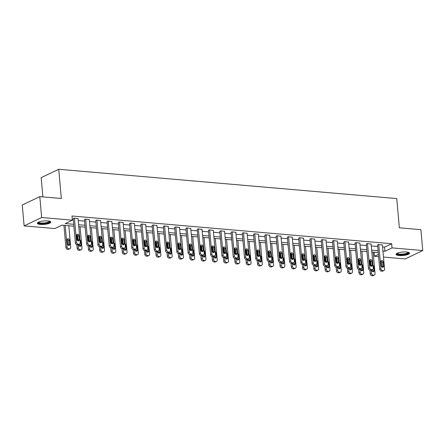 <?xml version="1.0" encoding="UTF-8"?>
<svg xmlns="http://www.w3.org/2000/svg" width="445" height="445" viewBox="0 0 445 445"><rect width="100%" height="100%" fill="white"/><g stroke="black" fill="none" stroke-linecap="round" stroke-linejoin="round"><path stroke-width="0.67" d="M47.787 220.904A6.77 1.741 -5.1 0 1 50.83 222.072A6.77 1.741 -5.1 0 1 47.359 223.93A6.77 1.741 -5.1 0 1 40.389 224.441A6.77 1.741 -5.1 0 1 37.347 223.273A6.77 1.741 -5.1 0 1 40.818 221.421A6.77 1.741 -5.1 0 1 47.787 220.904M406.474 252.009A6.77 1.741 -5.1 0 1 409.517 253.177A6.77 1.741 -5.1 0 1 406.046 255.03A6.77 1.741 -5.1 0 1 399.076 255.541A6.77 1.741 -5.1 0 1 396.033 254.379A6.77 1.741 -5.1 0 1 399.504 252.521A6.77 1.741 -5.1 0 1 406.474 252.009M42.892 196.901L41.174 177.655L58.729 169.267L396.745 198.581L399.354 227.807L420.887 229.676L422.75 250.552L405.2 258.94L383.468 257.054M378.606 256.637L374.49 256.276L378.406 254.407M374.128 252.232L374.49 256.276M73.898 226.194L61.938 225.159L54.824 228.558L24.113 225.893L41.663 217.51L72.374 220.169L65.259 223.574L73.731 224.308M41.663 217.51L39.8 196.629L22.25 205.017L24.113 225.893M382.561 246.942L384.552 247.114L391.667 243.715L72.001 215.997L72.374 220.169M72.363 220.041L73.358 220.13M78.214 220.553L84.628 221.109M89.49 221.527L95.903 222.083M100.759 222.506L107.173 223.062M112.034 223.485L118.442 224.041M123.304 224.464L129.718 225.02M134.574 225.437L140.987 225.993M145.849 226.416L152.262 226.972M157.118 227.395L163.532 227.951M168.394 228.374L174.807 228.925M179.663 229.347L186.077 229.904M190.938 230.326L197.352 230.883M202.208 231.305L208.622 231.862M213.483 232.279L219.891 232.835M224.753 233.258L231.166 233.814M236.022 234.237L242.436 234.793M247.298 235.216L253.711 235.772M258.567 236.189L264.981 236.746M269.842 237.168L276.256 237.725M281.112 238.147L287.526 238.704M292.387 239.121L298.801 239.677M303.657 240.1L310.07 240.656M314.932 241.079L321.346 241.635M326.202 242.058L332.615 242.614M337.471 243.031L343.885 243.587M348.747 244.01L355.16 244.566M360.016 244.989L366.43 245.545M371.291 245.968L377.705 246.519M382.394 245.045L378.4 244.505L377.577 245.106M371.119 244.071L367.131 243.532L366.307 244.127M359.849 243.092L355.855 242.553L355.032 243.148M348.58 242.113L344.586 241.574L343.762 242.175M337.304 241.14L333.311 240.595L332.487 241.196M326.035 240.161L322.041 239.621L321.218 240.217M314.76 239.182L310.771 238.642L309.943 239.238M303.49 238.203L299.496 237.663L298.673 238.264M292.215 237.23L288.226 236.69L287.398 237.285M280.945 236.251L276.951 235.711L276.128 236.306M269.67 235.272L265.682 234.732L264.858 235.333M258.4 234.292L254.407 233.753L253.583 234.354M247.125 233.319L243.137 232.78L242.314 233.375M235.856 232.34L231.862 231.801L231.038 232.396M224.586 231.361L220.592 230.821L219.769 231.422M213.311 230.388L209.322 229.843L208.494 230.443M202.041 229.409L198.047 228.869L197.224 229.464M190.766 228.43L186.778 227.89L185.949 228.485M179.496 227.451L175.502 226.911L174.679 227.512M168.221 226.477L164.233 225.938L163.41 226.533M156.952 225.498L152.958 224.959L152.134 225.554M145.676 224.519L141.688 223.98L140.865 224.58M134.407 223.54L130.413 223.001L129.59 223.601M123.137 222.567L119.143 222.027L118.32 222.622M111.862 221.588L107.874 221.048L107.045 221.643M100.592 220.609L96.598 220.069L95.775 220.67M89.317 219.635L85.329 219.09L84.5 219.691M78.047 218.656L74.054 218.117L73.23 218.712M39.8 196.629L61.338 198.498L58.729 169.267M391.667 243.715L392.039 247.893L422.75 250.552M382.934 251.119L384.925 251.292L392.039 247.893M78.587 224.725L85.001 225.281M89.862 225.704L96.276 226.26M101.132 226.683L107.545 227.239M112.407 227.662L118.815 228.218M123.677 228.635L130.09 229.192M134.946 229.614L141.36 230.171M146.221 230.593L152.635 231.15M157.491 231.567L163.905 232.123M168.766 232.546L175.18 233.102M180.036 233.525L186.449 234.081M191.311 234.504L197.725 235.06M202.581 235.477L208.994 236.034M213.856 236.456L220.264 237.013M225.126 237.435L231.539 237.992M236.395 238.414L242.809 238.965M247.67 239.388L254.084 239.944M258.94 240.367L265.353 240.923M270.215 241.346L276.629 241.902M281.485 242.319L287.898 242.875M292.76 243.298L299.174 243.854M304.03 244.277L310.443 244.833M315.305 245.256L321.718 245.812M326.574 246.23L332.988 246.786M337.844 247.209L344.258 247.765M349.119 248.188L355.533 248.744M360.389 249.161L366.802 249.717M371.664 250.14L378.078 250.696M378.244 252.588L371.831 252.031M366.975 251.609L360.561 251.052M355.7 250.63L349.286 250.073M344.43 249.656L338.016 249.1M333.155 248.677L326.741 248.121M321.885 247.698L315.472 247.142M310.61 246.719L304.196 246.163M299.34 245.746L292.927 245.189M288.065 244.767L281.657 244.21M276.796 243.788L270.382 243.231M265.526 242.814L259.112 242.258M254.251 241.835L247.837 241.279M242.981 240.856L236.568 240.3M231.706 239.877L225.292 239.321M220.436 238.904L214.023 238.348M209.161 237.925L202.748 237.369M197.892 236.946L191.478 236.39M186.616 235.967L180.208 235.416M175.347 234.993L168.933 234.437M164.077 234.014L157.663 233.458M152.802 233.035L146.388 232.479M141.532 232.062L135.119 231.506M130.257 231.083L123.843 230.527M118.987 230.104L112.574 229.548M107.712 229.125L101.299 228.569M96.443 228.152L90.029 227.595M85.167 227.172L78.754 226.616M384.552 247.114L384.925 251.292M382.377 244.85L384.541 269.086A1.736 1.379 64.5 0 1 383.84 270.527A1.736 1.379 64.5 0 1 383.245 270.632L382.522 270.571A1.736 1.379 64.5 0 1 380.926 268.774L378.762 244.539M377.56 244.911L379.741 269.342L380.926 268.774M383.618 266.021A1.391 1.107 -115.5 0 1 383.062 267.178A1.391 1.107 -115.5 0 1 381.309 265.821L380.948 261.816A1.391 1.107 -115.5 0 1 381.51 260.664A1.391 1.107 -115.5 0 1 383.262 262.016L383.618 266.021L382.433 266.588A1.391 1.107 -115.5 0 1 382.35 267.211M381.031 261.193A1.391 1.107 -115.5 0 1 382.077 262.583L382.433 266.588M383.84 270.527L382.656 271.094A1.736 1.379 -115.5 0 1 382.055 271.2L381.332 271.133A1.736 1.379 -115.5 0 1 379.741 269.342M369.917 270.137L370.251 273.875A1.736 1.379 -115.5 0 0 371.848 275.666L372.571 275.733A1.736 1.379 -115.5 0 0 373.166 275.627L374.356 275.06A1.736 1.379 64.5 0 0 375.052 273.619L373.132 252.143M374.356 275.06A1.736 1.379 64.5 0 1 373.755 275.166L373.032 275.099A1.736 1.379 64.5 0 1 371.436 273.308L371.158 270.193M370.796 266.104L370.301 260.542M372.866 271.745A1.391 1.107 64.5 0 0 372.949 271.122L372.793 269.409M371.781 269.926L371.82 270.354A1.391 1.107 64.5 0 0 373.578 271.711A1.391 1.107 64.5 0 0 374.134 270.554L373.772 266.549A1.391 1.107 64.5 0 0 373.016 265.287M408.46 252.365A5.857 1.507 -5.1 0 1 408.538 252.71A5.857 1.507 -5.1 0 1 402.38 254.646A5.857 1.507 -5.1 0 1 396.89 253.505A5.857 1.507 -5.1 0 1 396.929 253.394M397.285 253.222A5.423 1.396 174.9 0 0 402.675 254.089A5.423 1.396 174.9 0 0 408.071 252.321A5.423 1.396 174.9 0 0 408.082 252.259M396.15 254A6.725 1.73 174.9 0 0 402.87 254.829A6.725 1.73 174.9 0 0 409.333 252.827M49.773 221.26A5.857 1.507 -5.1 0 1 47.242 223.001A5.857 1.507 -5.1 0 1 40.829 223.535A5.857 1.507 -5.1 0 1 38.248 222.289M38.598 222.116A5.423 1.396 174.9 0 0 41.029 223.006A5.423 1.396 174.9 0 0 46.53 222.611A5.423 1.396 174.9 0 0 49.395 221.154M37.463 222.901A6.725 1.73 174.9 0 0 40.356 223.763A6.725 1.73 174.9 0 0 50.647 221.721M371.102 243.877L373.266 268.107A1.736 1.379 64.5 0 1 372.571 269.548A1.736 1.379 64.5 0 1 371.97 269.653L371.247 269.592A1.736 1.379 64.5 0 1 369.656 267.795L367.492 243.56M366.285 243.932L368.466 268.363L369.656 267.795M372.348 265.048A1.391 1.107 -115.5 0 1 371.792 266.199A1.391 1.107 -115.5 0 1 370.034 264.847L369.678 260.837A1.391 1.107 -115.5 0 1 370.234 259.685A1.391 1.107 -115.5 0 1 371.992 261.037L372.348 265.048L371.163 265.615A1.391 1.107 -115.5 0 1 371.08 266.238M369.762 260.214A1.391 1.107 -115.5 0 1 370.802 261.604L371.163 265.615M372.571 269.548L371.386 270.115A1.736 1.379 -115.5 0 1 370.785 270.221L370.062 270.16A1.736 1.379 -115.5 0 1 368.466 268.363M359.833 242.898L361.996 267.134A1.736 1.379 64.5 0 1 361.296 268.574A1.736 1.379 64.5 0 1 360.7 268.674L359.977 268.613A1.736 1.379 64.5 0 1 358.381 266.816L356.217 242.581M355.015 242.953L357.196 267.384L358.381 266.816M361.079 264.069A1.391 1.107 -115.5 0 1 360.517 265.22A1.391 1.107 -115.5 0 1 358.765 263.868L358.409 259.858A1.391 1.107 -115.5 0 1 358.965 258.706A1.391 1.107 -115.5 0 1 360.717 260.058L361.079 264.069L359.888 264.636A1.391 1.107 -115.5 0 1 359.81 265.259M358.486 259.235A1.391 1.107 -115.5 0 1 359.532 260.625L359.888 264.636M361.296 268.574L360.111 269.136A1.736 1.379 -115.5 0 1 359.51 269.242L358.792 269.18A1.736 1.379 -115.5 0 1 357.196 267.384M358.648 269.158L358.982 272.896A1.736 1.379 -115.5 0 0 360.572 274.693L361.296 274.754A1.736 1.379 -115.5 0 0 361.896 274.648L363.081 274.081A1.736 1.379 64.5 0 0 363.776 272.64L361.863 251.164M363.081 274.081A1.736 1.379 64.5 0 1 362.48 274.187L361.763 274.126A1.736 1.379 64.5 0 1 360.166 272.329L359.888 269.219M359.521 265.125L359.026 259.569M361.59 270.771A1.391 1.107 64.5 0 0 361.674 270.148L361.524 268.43M360.511 268.947L360.55 269.381A1.391 1.107 64.5 0 0 362.302 270.732A1.391 1.107 64.5 0 0 362.859 269.581L362.503 265.57A1.391 1.107 64.5 0 0 361.741 264.313M347.373 268.185L347.706 271.917A1.736 1.379 -115.5 0 0 349.303 273.714L350.026 273.775A1.736 1.379 -115.5 0 0 350.621 273.669L351.811 273.102A1.736 1.379 64.5 0 0 352.507 271.667L350.588 250.19M351.811 273.102A1.736 1.379 64.5 0 1 351.211 273.208L350.488 273.147A1.736 1.379 64.5 0 1 348.897 271.35L348.619 268.24M348.251 264.152L347.756 258.589M350.321 269.792A1.391 1.107 64.5 0 0 350.404 269.169L350.248 267.451M349.236 267.973L349.275 268.402A1.391 1.107 64.5 0 0 351.033 269.753A1.391 1.107 64.5 0 0 351.589 268.602L351.233 264.591A1.391 1.107 64.5 0 0 350.471 263.334M348.557 241.919L350.721 266.155A1.736 1.379 64.5 0 1 350.026 267.595A1.736 1.379 64.5 0 1 349.425 267.701L348.702 267.634A1.736 1.379 64.5 0 1 347.111 265.843L344.947 241.607M343.746 241.974L345.926 266.405L347.111 265.843M349.803 263.09A1.391 1.107 -115.5 0 1 349.247 264.241A1.391 1.107 -115.5 0 1 347.489 262.889L347.133 258.884A1.391 1.107 -115.5 0 1 347.69 257.727A1.391 1.107 -115.5 0 1 349.447 259.085L349.803 263.09L348.619 263.657A1.391 1.107 -115.5 0 1 348.535 264.28M347.217 258.261A1.391 1.107 -115.5 0 1 348.263 259.652L348.619 263.657M350.026 267.595L348.841 268.163A1.736 1.379 -115.5 0 1 348.24 268.268L347.517 268.202A1.736 1.379 -115.5 0 1 345.926 266.405M337.288 240.94L339.452 265.175A1.736 1.379 64.5 0 1 338.751 266.616A1.736 1.379 64.5 0 1 338.156 266.722L337.432 266.661A1.736 1.379 64.5 0 1 335.836 264.864L333.672 240.628M332.471 241.001L334.651 265.431L335.836 264.864M338.534 262.116A1.391 1.107 -115.5 0 1 337.972 263.268A1.391 1.107 -115.5 0 1 336.22 261.916L335.864 257.905A1.391 1.107 -115.5 0 1 336.42 256.754A1.391 1.107 -115.5 0 1 338.172 258.106L338.534 262.116L337.343 262.678A1.391 1.107 -115.5 0 1 337.266 263.301M335.942 257.282A1.391 1.107 -115.5 0 1 336.987 258.673L337.343 262.678M338.751 266.616L337.566 267.184A1.736 1.379 -115.5 0 1 336.971 267.289L336.248 267.228A1.736 1.379 -115.5 0 1 334.651 265.431M326.013 239.966L328.176 264.197A1.736 1.379 64.5 0 1 327.481 265.637A1.736 1.379 64.5 0 1 326.88 265.743L326.157 265.682A1.736 1.379 64.5 0 1 324.566 263.885L322.403 239.649M321.201 240.022L323.382 264.452L324.566 263.885M327.259 261.137A1.391 1.107 -115.5 0 1 326.702 262.289A1.391 1.107 -115.5 0 1 324.95 260.937L324.589 256.926A1.391 1.107 -115.5 0 1 325.145 255.775A1.391 1.107 -115.5 0 1 326.903 257.127L327.259 261.137L326.074 261.704A1.391 1.107 -115.5 0 1 325.99 262.328M324.672 256.303A1.391 1.107 -115.5 0 1 325.718 257.694L326.074 261.704M327.481 265.637L326.296 266.205A1.736 1.379 -115.5 0 1 325.695 266.31L324.972 266.249A1.736 1.379 -115.5 0 1 323.382 264.452M336.103 267.206L336.437 270.938A1.736 1.379 -115.5 0 0 338.028 272.735L338.751 272.796A1.736 1.379 -115.5 0 0 339.351 272.696L340.536 272.129A1.736 1.379 64.5 0 0 341.237 270.688L339.318 249.211M340.536 272.129A1.736 1.379 64.5 0 1 339.941 272.234L339.218 272.168A1.736 1.379 64.5 0 1 337.622 270.376L337.343 267.261M336.982 263.173L336.481 257.611M339.046 268.813A1.391 1.107 64.5 0 0 339.129 268.19L338.979 266.477M337.966 266.994L338.005 267.423A1.391 1.107 64.5 0 0 339.757 268.774A1.391 1.107 64.5 0 0 340.314 267.623L339.958 263.618A1.391 1.107 64.5 0 0 339.201 262.355M324.828 266.227L325.161 269.965A1.736 1.379 -115.5 0 0 326.758 271.756L327.481 271.823A1.736 1.379 -115.5 0 0 328.082 271.717L329.267 271.15A1.736 1.379 64.5 0 0 329.962 269.709L328.048 248.232M329.267 271.15A1.736 1.379 64.5 0 1 328.666 271.255L327.943 271.194A1.736 1.379 64.5 0 1 326.352 269.397L326.074 266.282M325.707 262.194L325.212 256.637M327.776 267.834A1.391 1.107 64.5 0 0 327.859 267.211L327.704 265.498M326.691 266.015L326.73 266.444A1.391 1.107 64.5 0 0 328.488 267.801A1.391 1.107 64.5 0 0 329.044 266.644L328.688 262.639A1.391 1.107 64.5 0 0 327.926 261.376M313.558 265.248L313.892 268.986A1.736 1.379 -115.5 0 0 315.488 270.783L316.206 270.844A1.736 1.379 -115.5 0 0 316.807 270.738L317.991 270.171A1.736 1.379 64.5 0 0 318.692 268.73L316.773 247.253M317.991 270.171A1.736 1.379 64.5 0 1 317.396 270.276L316.673 270.215A1.736 1.379 64.5 0 1 315.077 268.418L314.799 265.309M314.437 261.215L313.936 255.658M316.506 266.861A1.391 1.107 64.5 0 0 316.584 266.238L316.434 264.519M315.422 265.036L315.461 265.47A1.391 1.107 64.5 0 0 317.213 266.822A1.391 1.107 64.5 0 0 317.774 265.671L317.413 261.66A1.391 1.107 64.5 0 0 316.656 260.403M314.743 238.987L316.907 263.223A1.736 1.379 64.5 0 1 316.211 264.664A1.736 1.379 64.5 0 1 315.611 264.764L314.888 264.703A1.736 1.379 64.5 0 1 313.291 262.906L311.133 238.676M309.926 239.043L312.106 263.473L313.291 262.906M315.989 260.158A1.391 1.107 -115.5 0 1 315.427 261.31A1.391 1.107 -115.5 0 1 313.675 259.958L313.319 255.947A1.391 1.107 -115.5 0 1 313.875 254.796A1.391 1.107 -115.5 0 1 315.627 256.153L315.989 260.158L314.804 260.726A1.391 1.107 -115.5 0 1 314.721 261.349M313.402 255.324A1.391 1.107 -115.5 0 1 314.443 256.715L314.804 260.726M316.211 264.664L315.021 265.231A1.736 1.379 -115.5 0 1 314.426 265.331L313.703 265.27A1.736 1.379 -115.5 0 1 312.106 263.473M302.289 264.274L302.622 268.007A1.736 1.379 -115.5 0 0 304.213 269.804L304.936 269.865A1.736 1.379 -115.5 0 0 305.537 269.759L306.722 269.197A1.736 1.379 64.5 0 0 307.417 267.757L305.504 246.28M306.722 269.197A1.736 1.379 64.5 0 1 306.121 269.297L305.398 269.236A1.736 1.379 64.5 0 1 303.807 267.439L303.529 264.33M303.162 260.242L302.667 254.679M305.231 265.882A1.391 1.107 64.5 0 0 305.315 265.259L305.159 263.54M304.146 264.063L304.185 264.491A1.391 1.107 64.5 0 0 305.943 265.843A1.391 1.107 64.5 0 0 306.499 264.692L306.143 260.681A1.391 1.107 64.5 0 0 305.381 259.424M303.473 238.008L305.632 262.244A1.736 1.379 64.5 0 1 304.936 263.685A1.736 1.379 64.5 0 1 304.336 263.79L303.618 263.729A1.736 1.379 64.5 0 1 302.022 261.933L299.858 237.697M298.656 238.069L300.837 262.5L302.022 261.933M304.714 259.179A1.391 1.107 -115.5 0 1 304.157 260.336A1.391 1.107 -115.5 0 1 302.405 258.979L302.044 254.974A1.391 1.107 -115.5 0 1 302.606 253.822A1.391 1.107 -115.5 0 1 304.358 255.174L304.714 259.179L303.529 259.747A1.391 1.107 -115.5 0 1 303.445 260.37M302.127 254.351A1.391 1.107 -115.5 0 1 303.173 255.742L303.529 259.747M304.936 263.685L303.751 264.252A1.736 1.379 -115.5 0 1 303.151 264.358L302.428 264.291A1.736 1.379 -115.5 0 1 300.837 262.5M291.013 263.295L291.347 267.028A1.736 1.379 -115.5 0 0 292.944 268.825L293.667 268.891A1.736 1.379 -115.5 0 0 294.262 268.786L295.447 268.218A1.736 1.379 64.5 0 0 296.147 266.778L294.228 245.301M295.447 268.218A1.736 1.379 64.5 0 1 294.851 268.324L294.128 268.257A1.736 1.379 64.5 0 1 292.532 266.466L292.254 263.351M291.892 259.263L291.397 253.7M293.961 264.903A1.391 1.107 64.5 0 0 294.039 264.28L293.889 262.567M292.877 263.084L292.916 263.512A1.391 1.107 64.5 0 0 294.668 264.864A1.391 1.107 64.5 0 0 295.23 263.713L294.868 259.708A1.391 1.107 64.5 0 0 294.112 258.445M292.198 237.029L294.362 261.265A1.736 1.379 64.5 0 1 293.667 262.706A1.736 1.379 64.5 0 1 293.066 262.811L292.343 262.75A1.736 1.379 64.5 0 1 290.746 260.954L288.588 236.718M287.381 237.09L289.561 261.521L290.746 260.954M293.444 258.206A1.391 1.107 -115.5 0 1 292.888 259.357A1.391 1.107 -115.5 0 1 291.13 258.005L290.774 253.995A1.391 1.107 -115.5 0 1 291.33 252.843A1.391 1.107 -115.5 0 1 293.088 254.195L293.444 258.206L292.259 258.773A1.391 1.107 -115.5 0 1 292.176 259.396M290.858 253.372A1.391 1.107 -115.5 0 1 291.898 254.763L292.259 258.773M293.667 262.706L292.476 263.273A1.736 1.379 -115.5 0 1 291.881 263.379L291.158 263.318A1.736 1.379 -115.5 0 1 289.561 261.521M279.744 262.316L280.077 266.054A1.736 1.379 -115.5 0 0 281.668 267.851L282.391 267.912A1.736 1.379 -115.5 0 0 282.992 267.807L284.177 267.239A1.736 1.379 64.5 0 0 284.872 265.798L282.959 244.322M284.177 267.239A1.736 1.379 64.5 0 1 283.576 267.345L282.853 267.284A1.736 1.379 64.5 0 1 281.262 265.487L280.984 262.378M280.617 258.284L280.122 252.727M282.686 263.924A1.391 1.107 64.5 0 0 282.77 263.301L282.614 261.588M281.607 262.105L281.641 262.539A1.391 1.107 64.5 0 0 283.398 263.891A1.391 1.107 64.5 0 0 283.954 262.739L283.599 258.729A1.391 1.107 64.5 0 0 282.836 257.471M280.929 236.056L283.092 260.292A1.736 1.379 64.5 0 1 282.391 261.732A1.736 1.379 64.5 0 1 281.796 261.832L281.073 261.771A1.736 1.379 64.5 0 1 279.477 259.975L277.313 235.739M276.111 236.111L278.292 260.542L279.477 259.975M282.169 257.227A1.391 1.107 -115.5 0 1 281.613 258.378A1.391 1.107 -115.5 0 1 279.861 257.026L279.499 253.016A1.391 1.107 -115.5 0 1 280.061 251.864A1.391 1.107 -115.5 0 1 281.813 253.216L282.169 257.227L280.984 257.794A1.391 1.107 -115.5 0 1 280.901 258.417M279.582 252.393A1.391 1.107 -115.5 0 1 280.628 253.784L280.984 257.794M282.391 261.732L281.207 262.294A1.736 1.379 -115.5 0 1 280.606 262.4L279.883 262.339A1.736 1.379 -115.5 0 1 278.292 260.542M268.469 261.343L268.802 265.075A1.736 1.379 -115.5 0 0 270.399 266.872L271.122 266.933A1.736 1.379 -115.5 0 0 271.717 266.828L272.907 266.26A1.736 1.379 64.5 0 0 273.603 264.82L271.684 243.348M272.907 266.26A1.736 1.379 64.5 0 1 272.307 266.366L271.584 266.305A1.736 1.379 64.5 0 1 269.987 264.508L269.709 261.399M269.347 257.31L268.852 251.748M271.417 262.951A1.391 1.107 64.5 0 0 271.5 262.328L271.344 260.609M270.332 261.126L270.371 261.56A1.391 1.107 64.5 0 0 272.123 262.912A1.391 1.107 64.5 0 0 272.685 261.76L272.323 257.75A1.391 1.107 64.5 0 0 271.567 256.492M269.653 235.077L271.817 259.313A1.736 1.379 64.5 0 1 271.122 260.753A1.736 1.379 64.5 0 1 270.521 260.859L269.798 260.792A1.736 1.379 64.5 0 1 268.207 259.001L266.043 234.765M264.836 235.132L267.017 259.563L268.207 259.001M270.899 256.248A1.391 1.107 -115.5 0 1 270.343 257.399A1.391 1.107 -115.5 0 1 268.585 256.047L268.229 252.042A1.391 1.107 -115.5 0 1 268.786 250.885A1.391 1.107 -115.5 0 1 270.543 252.243L270.899 256.248L269.714 256.815A1.391 1.107 -115.5 0 1 269.631 257.438M268.313 251.419A1.391 1.107 -115.5 0 1 269.353 252.805L269.714 256.815M271.122 260.753L269.937 261.321A1.736 1.379 -115.5 0 1 269.336 261.421L268.613 261.36A1.736 1.379 -115.5 0 1 267.017 259.563M257.199 260.364L257.533 264.096A1.736 1.379 -115.5 0 0 259.123 265.893L259.847 265.954A1.736 1.379 -115.5 0 0 260.447 265.854L261.632 265.287A1.736 1.379 64.5 0 0 262.328 263.846L260.414 242.369M261.632 265.287A1.736 1.379 64.5 0 1 261.031 265.392L260.314 265.326A1.736 1.379 64.5 0 1 258.717 263.529L258.439 260.42M258.072 256.331L257.577 250.769M260.141 261.971A1.391 1.107 64.5 0 0 260.225 261.349L260.075 259.635M259.062 260.153L259.101 260.581A1.391 1.107 64.5 0 0 260.853 261.933A1.391 1.107 64.5 0 0 261.41 260.781L261.054 256.776A1.391 1.107 64.5 0 0 260.292 255.513M258.384 234.098L260.548 258.334A1.736 1.379 64.5 0 1 259.847 259.774A1.736 1.379 64.5 0 1 259.251 259.88L258.528 259.819A1.736 1.379 64.5 0 1 256.932 258.022L254.768 233.786M253.567 234.159L255.747 258.589L256.932 258.022M259.624 255.274A1.391 1.107 -115.5 0 1 259.068 256.426A1.391 1.107 -115.5 0 1 257.316 255.068L256.954 251.063A1.391 1.107 -115.5 0 1 257.516 249.912A1.391 1.107 -115.5 0 1 259.268 251.264L259.624 255.274L258.439 255.836A1.391 1.107 -115.5 0 1 258.356 256.459M257.038 250.44A1.391 1.107 -115.5 0 1 258.083 251.831L258.439 255.836M259.847 259.774L258.662 260.342A1.736 1.379 -115.5 0 1 258.061 260.447L257.344 260.381A1.736 1.379 -115.5 0 1 255.747 258.589M245.924 259.385L246.257 263.123A1.736 1.379 -115.5 0 0 247.854 264.914L248.577 264.981A1.736 1.379 -115.5 0 0 249.172 264.875L250.363 264.308A1.736 1.379 64.5 0 0 251.058 262.867L249.139 241.39M250.363 264.308A1.736 1.379 64.5 0 1 249.762 264.413L249.039 264.352A1.736 1.379 64.5 0 1 247.442 262.556L247.17 259.441M246.803 255.352L246.308 249.79M248.872 260.993A1.391 1.107 64.5 0 0 248.955 260.37L248.799 258.656M247.787 259.174L247.826 259.602A1.391 1.107 64.5 0 0 249.584 260.959A1.391 1.107 64.5 0 0 250.14 259.802L249.784 255.797A1.391 1.107 64.5 0 0 249.022 254.534M247.109 233.124L249.272 257.355A1.736 1.379 64.5 0 1 248.577 258.795A1.736 1.379 64.5 0 1 247.976 258.901L247.253 258.84A1.736 1.379 64.5 0 1 245.662 257.043L243.498 232.807M242.297 233.18L244.472 257.611L245.662 257.043M248.355 254.295A1.391 1.107 -115.5 0 1 247.798 255.447A1.391 1.107 -115.5 0 1 246.041 254.095L245.685 250.084A1.391 1.107 -115.5 0 1 246.241 248.933A1.391 1.107 -115.5 0 1 247.999 250.285L248.355 254.295L247.17 254.863A1.391 1.107 -115.5 0 1 247.086 255.486M245.768 249.461A1.391 1.107 -115.5 0 1 246.814 250.852L247.17 254.863M248.577 258.795L247.392 259.363A1.736 1.379 -115.5 0 1 246.791 259.468L246.068 259.407A1.736 1.379 -115.5 0 1 244.472 257.611M234.654 258.406L234.988 262.144A1.736 1.379 -115.5 0 0 236.579 263.941L237.302 264.002A1.736 1.379 -115.5 0 0 237.903 263.896L239.087 263.329A1.736 1.379 64.5 0 0 239.788 261.888L237.869 240.411M239.087 263.329A1.736 1.379 64.5 0 1 238.492 263.434L237.769 263.373A1.736 1.379 64.5 0 1 236.173 261.577L235.894 258.467M235.527 254.373L235.032 248.816M237.597 260.019A1.391 1.107 64.5 0 0 237.68 259.396L237.53 257.677M236.518 258.195L236.556 258.628A1.391 1.107 64.5 0 0 238.309 259.98A1.391 1.107 64.5 0 0 238.865 258.829L238.509 254.818A1.391 1.107 64.5 0 0 237.747 253.561M235.839 232.145L238.003 256.381A1.736 1.379 64.5 0 1 237.302 257.822A1.736 1.379 64.5 0 1 236.707 257.922L235.984 257.861A1.736 1.379 64.5 0 1 234.387 256.064L232.223 231.834M231.022 232.201L233.202 256.632L234.387 256.064M237.085 253.316A1.391 1.107 -115.5 0 1 236.523 254.468A1.391 1.107 -115.5 0 1 234.771 253.116L234.415 249.105A1.391 1.107 -115.5 0 1 234.971 247.954A1.391 1.107 -115.5 0 1 236.723 249.306L237.085 253.316L235.894 253.884A1.391 1.107 -115.5 0 1 235.817 254.507M234.493 248.482A1.391 1.107 -115.5 0 1 235.538 249.873L235.894 253.884M237.302 257.822L236.117 258.384A1.736 1.379 -115.5 0 1 235.522 258.489L234.799 258.428A1.736 1.379 -115.5 0 1 233.202 256.632M223.379 257.433L223.713 261.165A1.736 1.379 -115.5 0 0 225.309 262.962L226.032 263.023A1.736 1.379 -115.5 0 0 226.633 262.917L227.818 262.355A1.736 1.379 64.5 0 0 228.513 260.915L226.6 239.438M227.818 262.355A1.736 1.379 64.5 0 1 227.217 262.455L226.494 262.394A1.736 1.379 64.5 0 1 224.903 260.598L224.625 257.488M224.258 253.4L223.763 247.837M226.327 259.04A1.391 1.107 64.5 0 0 226.41 258.417L226.255 256.698M225.242 257.221L225.281 257.649A1.391 1.107 64.5 0 0 227.039 259.001A1.391 1.107 64.5 0 0 227.595 257.85L227.239 253.839A1.391 1.107 64.5 0 0 226.477 252.582M224.564 231.166L226.728 255.402A1.736 1.379 64.5 0 1 226.032 256.843A1.736 1.379 64.5 0 1 225.431 256.949L224.708 256.882A1.736 1.379 64.5 0 1 223.117 255.091L220.954 230.855M219.752 231.222L221.933 255.658L223.117 255.091M225.81 252.337A1.391 1.107 -115.5 0 1 225.253 253.494A1.391 1.107 -115.5 0 1 223.496 252.137L223.14 248.132A1.391 1.107 -115.5 0 1 223.696 246.981A1.391 1.107 -115.5 0 1 225.454 248.332L225.81 252.337L224.625 252.905A1.391 1.107 -115.5 0 1 224.541 253.528M223.223 247.509A1.391 1.107 -115.5 0 1 224.269 248.9L224.625 252.905M226.032 256.843L224.847 257.41A1.736 1.379 -115.5 0 1 224.247 257.516L223.523 257.449A1.736 1.379 -115.5 0 1 221.933 255.658M212.109 256.454L212.443 260.186A1.736 1.379 -115.5 0 0 214.039 261.983L214.757 262.044A1.736 1.379 -115.5 0 0 215.358 261.944L216.543 261.376A1.736 1.379 64.5 0 0 217.243 259.936L215.324 238.459M216.543 261.376A1.736 1.379 64.5 0 1 215.947 261.482L215.224 261.415A1.736 1.379 64.5 0 1 213.628 259.624L213.35 256.509M212.988 252.421L212.488 246.858M215.052 258.061A1.391 1.107 64.5 0 0 215.135 257.438L214.985 255.725M213.973 256.242L214.012 256.67A1.391 1.107 64.5 0 0 215.764 258.022A1.391 1.107 64.5 0 0 216.32 256.871L215.964 252.866A1.391 1.107 64.5 0 0 215.208 251.603M213.294 230.187L215.458 254.423A1.736 1.379 64.5 0 1 214.763 255.864A1.736 1.379 64.5 0 1 214.162 255.97L213.439 255.908A1.736 1.379 64.5 0 1 211.842 254.112L209.684 229.876M208.477 230.249L210.657 254.679L211.842 254.112M214.54 251.364A1.391 1.107 -115.5 0 1 213.978 252.515A1.391 1.107 -115.5 0 1 212.226 251.164L211.87 247.153A1.391 1.107 -115.5 0 1 212.426 246.002A1.391 1.107 -115.5 0 1 214.179 247.353L214.54 251.364L213.35 251.926A1.391 1.107 -115.5 0 1 213.272 252.549M211.948 246.53A1.391 1.107 -115.5 0 1 212.994 247.921L213.35 251.926M214.763 255.864L213.572 256.431A1.736 1.379 -115.5 0 1 212.977 256.537L212.254 256.476A1.736 1.379 -115.5 0 1 210.657 254.679M200.84 255.475L201.168 259.213A1.736 1.379 -115.5 0 0 202.764 261.004L203.487 261.07A1.736 1.379 -115.5 0 0 204.088 260.965L205.273 260.397A1.736 1.379 64.5 0 0 205.968 258.957L204.055 237.48M205.273 260.397A1.736 1.379 64.5 0 1 204.672 260.503L203.949 260.442A1.736 1.379 64.5 0 1 202.358 258.645L202.08 255.53M201.713 251.442L201.218 245.885M203.782 257.082A1.391 1.107 64.5 0 0 203.866 256.459L203.71 254.746M202.697 255.263L202.736 255.691A1.391 1.107 64.5 0 0 204.494 257.049A1.391 1.107 64.5 0 0 205.05 255.897L204.694 251.887A1.391 1.107 64.5 0 0 203.932 250.63M202.024 229.214L204.183 253.45A1.736 1.379 64.5 0 1 203.487 254.885A1.736 1.379 64.5 0 1 202.887 254.991L202.163 254.929A1.736 1.379 64.5 0 1 200.573 253.133L198.409 228.897M197.207 229.27L199.388 253.7L200.573 253.133M203.265 250.385A1.391 1.107 -115.5 0 1 202.709 251.536A1.391 1.107 -115.5 0 1 200.956 250.185L200.595 246.174A1.391 1.107 -115.5 0 1 201.157 245.023A1.391 1.107 -115.5 0 1 202.909 246.374L203.265 250.385L202.08 250.952A1.391 1.107 -115.5 0 1 201.997 251.575M200.678 245.551A1.391 1.107 -115.5 0 1 201.724 246.942L202.08 250.952M203.487 254.885L202.303 255.452A1.736 1.379 -115.5 0 1 201.702 255.558L200.979 255.497A1.736 1.379 -115.5 0 1 199.388 253.7M189.564 254.495L189.898 258.233A1.736 1.379 -115.5 0 0 191.495 260.03L192.218 260.091A1.736 1.379 -115.5 0 0 192.813 259.986L193.998 259.418A1.736 1.379 64.5 0 0 194.699 257.978L192.78 236.506M193.998 259.418A1.736 1.379 64.5 0 1 193.403 259.524L192.679 259.463A1.736 1.379 64.5 0 1 191.083 257.666L190.805 254.557M190.443 250.468L189.943 244.906M192.513 256.109A1.391 1.107 64.5 0 0 192.59 255.486L192.44 253.767M191.428 254.284L191.467 254.718A1.391 1.107 64.5 0 0 193.219 256.07A1.391 1.107 64.5 0 0 193.781 254.918L193.419 250.908A1.391 1.107 64.5 0 0 192.663 249.651M190.749 228.235L192.913 252.471A1.736 1.379 64.5 0 1 192.218 253.911A1.736 1.379 64.5 0 1 191.617 254.017L190.894 253.95A1.736 1.379 64.5 0 1 189.297 252.154L187.139 227.923M185.932 228.291L188.113 252.721L189.297 252.154M191.995 249.406A1.391 1.107 -115.5 0 1 191.439 250.557A1.391 1.107 -115.5 0 1 189.681 249.206L189.325 245.201A1.391 1.107 -115.5 0 1 189.882 244.044A1.391 1.107 -115.5 0 1 191.634 245.401L191.995 249.406L190.81 249.973A1.391 1.107 -115.5 0 1 190.727 250.596M189.409 244.578A1.391 1.107 -115.5 0 1 190.449 245.963L190.81 249.973M192.218 253.911L191.027 254.479A1.736 1.379 -115.5 0 1 190.432 254.579L189.709 254.518A1.736 1.379 -115.5 0 1 188.113 252.721M178.295 253.522L178.629 257.255A1.736 1.379 -115.5 0 0 180.219 259.051L180.943 259.112A1.736 1.379 -115.5 0 0 181.543 259.012L182.728 258.445A1.736 1.379 64.5 0 0 183.423 257.004L181.51 235.527M182.728 258.445A1.736 1.379 64.5 0 1 182.127 258.545L181.404 258.484A1.736 1.379 64.5 0 1 179.813 256.687L179.535 253.578M179.168 249.489L178.673 243.927M181.237 255.13A1.391 1.107 64.5 0 0 181.321 254.507L181.165 252.788M180.158 253.311L180.192 253.739A1.391 1.107 64.5 0 0 181.949 255.091A1.391 1.107 64.5 0 0 182.506 253.939L182.15 249.929A1.391 1.107 64.5 0 0 181.388 248.672M179.48 227.256L181.638 251.492A1.736 1.379 64.5 0 1 180.943 252.932A1.736 1.379 64.5 0 1 180.342 253.038L179.624 252.977A1.736 1.379 64.5 0 1 178.028 251.18L175.864 226.944M174.662 227.317L176.843 251.748L178.028 251.18M180.72 248.427A1.391 1.107 -115.5 0 1 180.164 249.584A1.391 1.107 -115.5 0 1 178.412 248.227L178.05 244.222A1.391 1.107 -115.5 0 1 178.612 243.07A1.391 1.107 -115.5 0 1 180.364 244.422L180.72 248.427L179.535 248.994A1.391 1.107 -115.5 0 1 179.452 249.617M178.134 243.599A1.391 1.107 -115.5 0 1 179.179 244.989L179.535 248.994M180.943 252.932L179.758 253.5A1.736 1.379 -115.5 0 1 179.157 253.606L178.434 253.539A1.736 1.379 -115.5 0 1 176.843 251.748M167.02 252.543L167.353 256.281A1.736 1.379 -115.5 0 0 168.95 258.072L169.673 258.139A1.736 1.379 -115.5 0 0 170.268 258.033L171.459 257.466A1.736 1.379 64.5 0 0 172.154 256.025L170.235 234.548M171.459 257.466A1.736 1.379 64.5 0 1 170.858 257.572L170.135 257.505A1.736 1.379 64.5 0 1 168.538 255.714L168.26 252.599M167.898 248.51L167.403 242.948M169.968 254.151A1.391 1.107 64.5 0 0 170.046 253.528L169.895 251.814M168.883 252.332L168.922 252.76A1.391 1.107 64.5 0 0 170.674 254.117A1.391 1.107 64.5 0 0 171.236 252.96L170.874 248.955A1.391 1.107 64.5 0 0 170.118 247.693M168.204 226.283L170.368 250.513A1.736 1.379 64.5 0 1 169.673 251.953A1.736 1.379 64.5 0 1 169.072 252.059L168.349 251.998A1.736 1.379 64.5 0 1 166.758 250.201L164.594 225.965M163.387 226.338L165.568 250.769L166.758 250.201M169.45 247.453A1.391 1.107 -115.5 0 1 168.894 248.605A1.391 1.107 -115.5 0 1 167.136 247.253L166.78 243.243A1.391 1.107 -115.5 0 1 167.337 242.091A1.391 1.107 -115.5 0 1 169.094 243.443L169.45 247.453L168.266 248.021A1.391 1.107 -115.5 0 1 168.182 248.644M166.864 242.62A1.391 1.107 -115.5 0 1 167.904 244.01L168.266 248.021M169.673 251.953L168.488 252.521A1.736 1.379 -115.5 0 1 167.887 252.627L167.164 252.565A1.736 1.379 -115.5 0 1 165.568 250.769M155.75 251.564L156.084 255.302A1.736 1.379 -115.5 0 0 157.675 257.099L158.398 257.16A1.736 1.379 -115.5 0 0 158.998 257.054L160.183 256.487A1.736 1.379 64.5 0 0 160.879 255.046L158.965 233.569M160.183 256.487A1.736 1.379 64.5 0 1 159.583 256.593L158.859 256.531A1.736 1.379 64.5 0 1 157.269 254.735L156.99 251.625M156.623 247.531L156.128 241.974M158.693 253.177A1.391 1.107 64.5 0 0 158.776 252.554L158.626 250.835M157.613 251.353L157.652 251.787A1.391 1.107 64.5 0 0 159.405 253.138A1.391 1.107 64.5 0 0 159.961 251.987L159.605 247.976A1.391 1.107 64.5 0 0 158.843 246.719M156.935 225.304L159.099 249.539A1.736 1.379 64.5 0 1 158.398 250.98A1.736 1.379 64.5 0 1 157.803 251.08L157.079 251.019A1.736 1.379 64.5 0 1 155.483 249.222L153.319 224.986M152.118 225.359L154.298 249.79L155.483 249.222M158.175 246.474A1.391 1.107 -115.5 0 1 157.619 247.626A1.391 1.107 -115.5 0 1 155.867 246.274L155.505 242.264A1.391 1.107 -115.5 0 1 156.067 241.112A1.391 1.107 -115.5 0 1 157.819 242.464L158.175 246.474L156.99 247.042A1.391 1.107 -115.5 0 1 156.907 247.665M155.589 241.641A1.391 1.107 -115.5 0 1 156.634 243.031L156.99 247.042M158.398 250.98L157.213 251.542A1.736 1.379 -115.5 0 1 156.612 251.648L155.889 251.586A1.736 1.379 -115.5 0 1 154.298 249.79M144.475 250.591L144.809 254.323A1.736 1.379 -115.5 0 0 146.405 256.12L147.128 256.181A1.736 1.379 -115.5 0 0 147.723 256.075L148.914 255.508A1.736 1.379 64.5 0 0 149.609 254.073L147.69 232.596M148.914 255.508A1.736 1.379 64.5 0 1 148.313 255.614L147.59 255.552A1.736 1.379 64.5 0 1 145.993 253.756L145.721 250.646M145.354 246.558L144.859 240.995M147.423 252.198A1.391 1.107 64.5 0 0 147.506 251.575L147.351 249.856M146.338 250.379L146.377 250.808A1.391 1.107 64.5 0 0 148.135 252.159A1.391 1.107 64.5 0 0 148.691 251.008L148.33 246.997A1.391 1.107 64.5 0 0 147.573 245.74M145.66 224.325L147.823 248.56A1.736 1.379 64.5 0 1 147.128 250.001A1.736 1.379 64.5 0 1 146.527 250.107L145.804 250.04A1.736 1.379 64.5 0 1 144.213 248.249L142.05 224.013M140.843 224.38L143.023 248.811L144.213 248.249M146.906 245.495A1.391 1.107 -115.5 0 1 146.349 246.647A1.391 1.107 -115.5 0 1 144.592 245.295L144.236 241.29A1.391 1.107 -115.5 0 1 144.792 240.133A1.391 1.107 -115.5 0 1 146.55 241.49L146.906 245.495L145.721 246.063A1.391 1.107 -115.5 0 1 145.637 246.686M144.319 240.667A1.391 1.107 -115.5 0 1 145.359 242.058L145.721 246.063M147.128 250.001L145.943 250.568A1.736 1.379 -115.5 0 1 145.343 250.674L144.619 250.607A1.736 1.379 -115.5 0 1 143.023 248.811M133.205 249.612L133.539 253.344A1.736 1.379 -115.5 0 0 135.13 255.141L135.853 255.202A1.736 1.379 -115.5 0 0 136.454 255.102L137.638 254.534A1.736 1.379 64.5 0 0 138.334 253.094L136.42 231.617M137.638 254.534A1.736 1.379 64.5 0 1 137.038 254.64L136.32 254.573A1.736 1.379 64.5 0 1 134.724 252.777L134.446 249.667M134.078 245.579L133.583 240.016M136.148 251.219A1.391 1.107 64.5 0 0 136.231 250.596L136.081 248.883M135.069 249.4L135.108 249.829A1.391 1.107 64.5 0 0 136.86 251.18A1.391 1.107 64.5 0 0 137.416 250.029L137.06 246.024A1.391 1.107 64.5 0 0 136.298 244.761M134.39 223.345L136.554 247.581A1.736 1.379 64.5 0 1 135.853 249.022A1.736 1.379 64.5 0 1 135.258 249.128L134.535 249.066A1.736 1.379 64.5 0 1 132.938 247.27L130.774 223.034M129.573 223.407L131.753 247.837L132.938 247.27M135.636 244.522A1.391 1.107 -115.5 0 1 135.074 245.673A1.391 1.107 -115.5 0 1 133.322 244.322L132.966 240.311A1.391 1.107 -115.5 0 1 133.522 239.16A1.391 1.107 -115.5 0 1 135.274 240.511L135.636 244.522L134.446 245.084A1.391 1.107 -115.5 0 1 134.368 245.707M133.044 239.688A1.391 1.107 -115.5 0 1 134.09 241.079L134.446 245.084M135.853 249.022L134.668 249.589A1.736 1.379 -115.5 0 1 134.067 249.695L133.35 249.634A1.736 1.379 -115.5 0 1 131.753 247.837M121.93 248.633L122.264 252.371A1.736 1.379 -115.5 0 0 123.86 254.162L124.583 254.229A1.736 1.379 -115.5 0 0 125.184 254.123L126.369 253.555A1.736 1.379 64.5 0 0 127.064 252.115L125.145 230.638M126.369 253.555A1.736 1.379 64.5 0 1 125.768 253.661L125.045 253.6A1.736 1.379 64.5 0 1 123.454 251.803L123.176 248.688M122.809 244.6L122.314 239.037M124.878 250.24A1.391 1.107 64.5 0 0 124.962 249.617L124.806 247.904M123.793 248.421L123.832 248.85A1.391 1.107 64.5 0 0 125.59 250.207A1.391 1.107 64.5 0 0 126.146 249.05L125.79 245.045A1.391 1.107 64.5 0 0 125.028 243.782M123.115 222.372L125.279 246.602A1.736 1.379 64.5 0 1 124.583 248.043A1.736 1.379 64.5 0 1 123.983 248.149L123.259 248.088A1.736 1.379 64.5 0 1 121.669 246.291L119.505 222.055M118.303 222.428L120.484 246.858L121.669 246.291M124.361 243.543A1.391 1.107 -115.5 0 1 123.805 244.694A1.391 1.107 -115.5 0 1 122.047 243.343L121.691 239.332A1.391 1.107 -115.5 0 1 122.247 238.181A1.391 1.107 -115.5 0 1 124.005 239.532L124.361 243.543L123.176 244.11A1.391 1.107 -115.5 0 1 123.093 244.733M121.774 238.709A1.391 1.107 -115.5 0 1 122.82 240.1L123.176 244.11M124.583 248.043L123.399 248.61A1.736 1.379 -115.5 0 1 122.798 248.716L122.075 248.655A1.736 1.379 -115.5 0 1 120.484 246.858M110.66 247.654L110.994 251.392A1.736 1.379 -115.5 0 0 112.585 253.188L113.308 253.249A1.736 1.379 -115.5 0 0 113.909 253.144L115.094 252.576A1.736 1.379 64.5 0 0 115.795 251.136L113.876 229.659M115.094 252.576A1.736 1.379 64.5 0 1 114.499 252.682L113.775 252.621A1.736 1.379 64.5 0 1 112.179 250.824L111.901 247.715M111.539 243.621L111.039 238.064M113.603 249.267A1.391 1.107 64.5 0 0 113.686 248.644L113.536 246.925M112.524 247.442L112.563 247.876A1.391 1.107 64.5 0 0 114.315 249.228A1.391 1.107 64.5 0 0 114.871 248.076L114.515 244.066A1.391 1.107 64.5 0 0 113.759 242.809M111.845 221.393L114.009 245.629A1.736 1.379 64.5 0 1 113.308 247.07A1.736 1.379 64.5 0 1 112.713 247.17L111.99 247.109A1.736 1.379 64.5 0 1 110.393 245.312L108.23 221.082M107.028 221.449L109.209 245.879L110.393 245.312M113.091 242.564A1.391 1.107 -115.5 0 1 112.529 243.715A1.391 1.107 -115.5 0 1 110.777 242.364L110.421 238.353A1.391 1.107 -115.5 0 1 110.977 237.202A1.391 1.107 -115.5 0 1 112.73 238.553L113.091 242.564L111.901 243.131A1.391 1.107 -115.5 0 1 111.823 243.754M110.499 237.73A1.391 1.107 -115.5 0 1 111.545 239.121L111.901 243.131M113.308 247.07L112.123 247.637A1.736 1.379 -115.5 0 1 111.528 247.737L110.805 247.676A1.736 1.379 -115.5 0 1 109.209 245.879M99.391 246.68L99.719 250.413A1.736 1.379 -115.5 0 0 101.315 252.209L102.038 252.27A1.736 1.379 -115.5 0 0 102.639 252.165L103.824 251.603A1.736 1.379 64.5 0 0 104.519 250.162L102.606 228.686M103.824 251.603A1.736 1.379 64.5 0 1 103.223 251.703L102.5 251.642A1.736 1.379 64.5 0 1 100.909 249.845L100.631 246.736M100.264 242.647L99.769 237.085M102.333 248.288A1.391 1.107 64.5 0 0 102.417 247.665L102.261 245.946M101.249 246.469L101.288 246.897A1.391 1.107 64.5 0 0 103.045 248.249A1.391 1.107 64.5 0 0 103.602 247.097L103.246 243.087A1.391 1.107 64.5 0 0 102.484 241.83M100.576 220.414L102.734 244.65A1.736 1.379 64.5 0 1 102.038 246.091A1.736 1.379 64.5 0 1 101.438 246.196L100.715 246.13A1.736 1.379 64.5 0 1 99.124 244.338L96.96 220.103M95.758 220.475L97.939 244.906L99.124 244.338M101.816 241.585A1.391 1.107 -115.5 0 1 101.26 242.742A1.391 1.107 -115.5 0 1 99.508 241.385L99.146 237.38A1.391 1.107 -115.5 0 1 99.702 236.228A1.391 1.107 -115.5 0 1 101.46 237.58L101.816 241.585L100.631 242.152A1.391 1.107 -115.5 0 1 100.548 242.775M99.229 236.757A1.391 1.107 -115.5 0 1 100.275 238.147L100.631 242.152M102.038 246.091L100.854 246.658A1.736 1.379 -115.5 0 1 100.253 246.764L99.53 246.697A1.736 1.379 -115.5 0 1 97.939 244.906M88.116 245.701L88.449 249.434A1.736 1.379 -115.5 0 0 90.046 251.23L90.763 251.297A1.736 1.379 -115.5 0 0 91.364 251.191L92.549 250.624A1.736 1.379 64.5 0 0 93.25 249.183L91.331 227.707M92.549 250.624A1.736 1.379 64.5 0 1 91.954 250.73L91.231 250.663A1.736 1.379 64.5 0 1 89.634 248.872L89.356 245.757M88.994 241.668L88.494 236.106M91.064 247.309A1.391 1.107 64.5 0 0 91.142 246.686L90.991 244.972M89.979 245.49L90.018 245.918A1.391 1.107 64.5 0 0 91.77 247.27A1.391 1.107 64.5 0 0 92.332 246.118L91.97 242.113A1.391 1.107 64.5 0 0 91.214 240.851M89.3 219.435L91.464 243.671A1.736 1.379 64.5 0 1 90.769 245.112A1.736 1.379 64.5 0 1 90.168 245.217L89.445 245.156A1.736 1.379 64.5 0 1 87.849 243.359L85.69 219.124M84.483 219.496L86.664 243.927L87.849 243.359M90.546 240.612A1.391 1.107 -115.5 0 1 89.99 241.763A1.391 1.107 -115.5 0 1 88.232 240.411L87.876 236.401A1.391 1.107 -115.5 0 1 88.433 235.249A1.391 1.107 -115.5 0 1 90.185 236.601L90.546 240.612L89.362 241.179A1.391 1.107 -115.5 0 1 89.278 241.802M87.96 235.778A1.391 1.107 -115.5 0 1 89 237.168L89.362 241.179M90.769 245.112L89.579 245.679A1.736 1.379 -115.5 0 1 88.983 245.785L88.26 245.723A1.736 1.379 -115.5 0 1 86.664 243.927M76.846 244.722L77.18 248.46A1.736 1.379 -115.5 0 0 78.771 250.257L79.494 250.318A1.736 1.379 -115.5 0 0 80.094 250.212L81.279 249.645A1.736 1.379 64.5 0 0 81.975 248.204L80.061 226.728M81.279 249.645A1.736 1.379 64.5 0 1 80.678 249.751L79.955 249.69A1.736 1.379 64.5 0 1 78.365 247.893L78.086 244.778M77.719 240.689L77.224 235.132M79.788 246.33A1.391 1.107 64.5 0 0 79.872 245.707L79.716 243.994M78.709 244.511L78.743 244.945A1.391 1.107 64.5 0 0 80.501 246.296A1.391 1.107 64.5 0 0 81.057 245.145L80.701 241.134A1.391 1.107 64.5 0 0 79.939 239.877M78.031 218.462L80.189 242.697A1.736 1.379 64.5 0 1 79.494 244.138A1.736 1.379 64.5 0 1 78.893 244.238L78.175 244.177A1.736 1.379 64.5 0 1 76.579 242.38L74.415 218.145M73.214 218.517L75.394 242.948L76.579 242.38M79.271 239.633A1.391 1.107 -115.5 0 1 78.715 240.784A1.391 1.107 -115.5 0 1 76.963 239.432L76.601 235.422A1.391 1.107 -115.5 0 1 77.163 234.27A1.391 1.107 -115.5 0 1 78.915 235.622L79.271 239.633L78.086 240.2A1.391 1.107 -115.5 0 1 78.003 240.823M76.685 234.799A1.391 1.107 -115.5 0 1 77.73 236.189L78.086 240.2M79.494 244.138L78.309 244.7A1.736 1.379 -115.5 0 1 77.708 244.806L76.985 244.744A1.736 1.379 -115.5 0 1 75.394 242.948M63.93 225.331L65.904 247.481A1.736 1.379 -115.5 0 0 67.501 249.278L68.224 249.339A1.736 1.379 -115.5 0 0 68.819 249.233L70.004 248.666A1.736 1.379 64.5 0 0 70.705 247.225L68.786 225.754M70.004 248.666A1.736 1.379 64.5 0 1 69.409 248.772L68.686 248.711A1.736 1.379 64.5 0 1 67.089 246.914L65.176 225.437M68.519 245.356A1.391 1.107 64.5 0 0 68.597 244.733L68.241 240.723A1.391 1.107 64.5 0 0 67.195 239.332M69.787 244.166L69.426 240.155A1.391 1.107 64.5 0 0 67.673 238.804A1.391 1.107 64.5 0 0 67.117 239.955L67.473 243.966A1.391 1.107 64.5 0 0 69.225 245.317A1.391 1.107 64.5 0 0 69.787 244.166L68.597 244.733M382.055 271.2L383.245 270.632M381.332 271.133L382.522 270.571M383.262 262.016L382.077 262.583M371.436 273.308L370.251 273.875M373.032 275.099L371.848 275.666M373.755 275.166L372.571 275.733M372.949 271.122L374.134 270.554M373.155 266.844L373.772 266.549M370.785 270.221L371.97 269.653M370.062 270.16L371.247 269.592M371.992 261.037L370.802 261.604M359.51 269.242L360.7 268.674M358.792 269.18L359.977 268.613M360.717 260.058L359.532 260.625M360.166 272.329L358.982 272.896M361.763 274.126L360.572 274.693M362.48 274.187L361.296 274.754M361.674 270.148L362.859 269.581M361.88 265.865L362.503 265.57M348.897 271.35L347.706 271.917M350.488 273.147L349.303 273.714M351.211 273.208L350.026 273.775M350.404 269.169L351.589 268.602M350.61 264.892L351.233 264.591M348.24 268.268L349.425 267.701M347.517 268.202L348.702 267.634M349.447 259.085L348.263 259.652M336.971 267.289L338.156 266.722M336.248 267.228L337.432 266.661M338.172 258.106L336.987 258.673M325.695 266.31L326.88 265.743M324.972 266.249L326.157 265.682M326.903 257.127L325.718 257.694M337.622 270.376L336.437 270.938M339.218 272.168L338.028 272.735M339.941 272.234L338.751 272.796M339.129 268.19L340.314 267.623M339.335 263.913L339.958 263.618M326.352 269.397L325.161 269.965M327.943 271.194L326.758 271.756M328.666 271.255L327.481 271.823M327.859 267.211L329.044 266.644M328.065 262.934L328.688 262.639M315.077 268.418L313.892 268.986M316.673 270.215L315.488 270.783M317.396 270.276L316.206 270.844M316.584 266.238L317.774 265.671M316.796 261.955L317.413 261.66M314.426 265.331L315.611 264.764M313.703 265.27L314.888 264.703M315.627 256.153L314.443 256.715M303.807 267.439L302.622 268.007M305.398 269.236L304.213 269.804M306.121 269.297L304.936 269.865M305.315 265.259L306.499 264.692M305.52 260.981L306.143 260.681M303.151 264.358L304.336 263.79M302.428 264.291L303.618 263.729M304.358 255.174L303.173 255.742M292.532 266.466L291.347 267.028M294.128 268.257L292.944 268.825M294.851 268.324L293.667 268.891M294.039 264.28L295.23 263.713M294.251 260.002L294.868 259.708M291.881 263.379L293.066 262.811M291.158 263.318L292.343 262.75M293.088 254.195L291.898 254.763M281.262 265.487L280.077 266.054M282.853 267.284L281.668 267.851M283.576 267.345L282.391 267.912M282.77 263.301L283.954 262.739M282.976 259.023L283.599 258.729M280.606 262.4L281.796 261.832M279.883 262.339L281.073 261.771M281.813 253.216L280.628 253.784M269.987 264.508L268.802 265.075M271.584 266.305L270.399 266.872M272.307 266.366L271.122 266.933M271.5 262.328L272.685 261.76M271.706 258.05L272.323 257.75M269.336 261.421L270.521 260.859M268.613 261.36L269.798 260.792M270.543 252.243L269.353 252.805M258.717 263.529L257.533 264.096M260.314 265.326L259.123 265.893M261.031 265.392L259.847 265.954M260.225 261.349L261.41 260.781M260.431 257.071L261.054 256.776M258.061 260.447L259.251 259.88M257.344 260.381L258.528 259.819M259.268 251.264L258.083 251.831M247.442 262.556L246.257 263.123M249.039 264.352L247.854 264.914M249.762 264.413L248.577 264.981M248.955 260.37L250.14 259.802M249.161 256.092L249.784 255.797M246.791 259.468L247.976 258.901M246.068 259.407L247.253 258.84M247.999 250.285L246.814 250.852M236.173 261.577L234.988 262.144M237.769 263.373L236.579 263.941M238.492 263.434L237.302 264.002M237.68 259.396L238.865 258.829M237.886 255.113L238.509 254.818M235.522 258.489L236.707 257.922M234.799 258.428L235.984 257.861M236.723 249.306L235.538 249.873M224.903 260.598L223.713 261.165M226.494 262.394L225.309 262.962M227.217 262.455L226.032 263.023M226.41 258.417L227.595 257.85M226.616 254.139L227.239 253.839M224.247 257.516L225.431 256.949M223.523 257.449L224.708 256.882M225.454 248.332L224.269 248.9M213.628 259.624L212.443 260.186M215.224 261.415L214.039 261.983M215.947 261.482L214.757 262.044M215.135 257.438L216.32 256.871M215.347 253.161L215.964 252.866M212.977 256.537L214.162 255.97M212.254 256.476L213.439 255.908M214.179 247.353L212.994 247.921M202.358 258.645L201.168 259.213M203.949 260.442L202.764 261.004M204.672 260.503L203.487 261.07M203.866 256.459L205.05 255.897M204.071 252.182L204.694 251.887M201.702 255.558L202.887 254.991M200.979 255.497L202.163 254.929M202.909 246.374L201.724 246.942M191.083 257.666L189.898 258.233M192.679 259.463L191.495 260.03M193.403 259.524L192.218 260.091M192.59 255.486L193.781 254.918M192.802 251.208L193.419 250.908M190.432 254.579L191.617 254.017M189.709 254.518L190.894 253.95M191.634 245.401L190.449 245.963M179.813 256.687L178.629 257.255M181.404 258.484L180.219 259.051M182.127 258.545L180.943 259.112M181.321 254.507L182.506 253.939M181.527 250.229L182.15 249.929M179.157 253.606L180.342 253.038M178.434 253.539L179.624 252.977M180.364 244.422L179.179 244.989M168.538 255.714L167.353 256.281M170.135 257.505L168.95 258.072M170.858 257.572L169.673 258.139M170.046 253.528L171.236 252.96M170.257 249.25L170.874 248.955M167.887 252.627L169.072 252.059M167.164 252.565L168.349 251.998M169.094 243.443L167.904 244.01M157.269 254.735L156.084 255.302M158.859 256.531L157.675 257.099M159.583 256.593L158.398 257.16M158.776 252.554L159.961 251.987M158.982 248.271L159.605 247.976M156.612 251.648L157.803 251.08M155.889 251.586L157.079 251.019M157.819 242.464L156.634 243.031M145.993 253.756L144.809 254.323M147.59 255.552L146.405 256.12M148.313 255.614L147.128 256.181M147.506 251.575L148.691 251.008M147.712 247.298L148.33 246.997M145.343 250.674L146.527 250.107M144.619 250.607L145.804 250.04M146.55 241.49L145.359 242.058M134.724 252.777L133.539 253.344M136.32 254.573L135.13 255.141M137.038 254.64L135.853 255.202M136.231 250.596L137.416 250.029M136.437 246.319L137.06 246.024M134.067 249.695L135.258 249.128M133.35 249.634L134.535 249.066M135.274 240.511L134.09 241.079M123.454 251.803L122.264 252.371M125.045 253.6L123.86 254.162M125.768 253.661L124.583 254.229M124.962 249.617L126.146 249.05M125.167 245.34L125.79 245.045M122.798 248.716L123.983 248.149M122.075 248.655L123.259 248.088M124.005 239.532L122.82 240.1M112.179 250.824L110.994 251.392M113.775 252.621L112.585 253.188M114.499 252.682L113.308 253.249M113.686 248.644L114.871 248.076M113.898 244.361L114.515 244.066M111.528 247.737L112.713 247.17M110.805 247.676L111.99 247.109M112.73 238.553L111.545 239.121M100.909 249.845L99.719 250.413M102.5 251.642L101.315 252.209M103.223 251.703L102.038 252.27M102.417 247.665L103.602 247.097M102.623 243.387L103.246 243.087M100.253 246.764L101.438 246.196M99.53 246.697L100.715 246.13M101.46 237.58L100.275 238.147M89.634 248.872L88.449 249.434M91.231 250.663L90.046 251.23M91.954 250.73L90.763 251.297M91.142 246.686L92.332 246.118M91.353 242.408L91.97 242.113M88.983 245.785L90.168 245.217M88.26 245.723L89.445 245.156M90.185 236.601L89 237.168M78.365 247.893L77.18 248.46M79.955 249.69L78.771 250.257M80.678 249.751L79.494 250.318M79.872 245.707L81.057 245.145M80.078 241.429L80.701 241.134M77.708 244.806L78.893 244.238M76.985 244.744L78.175 244.177M78.915 235.622L77.73 236.189M67.089 246.914L65.904 247.481M68.686 248.711L67.501 249.278M69.409 248.772L68.224 249.339M68.241 240.723L69.426 240.155"/></g></svg>
